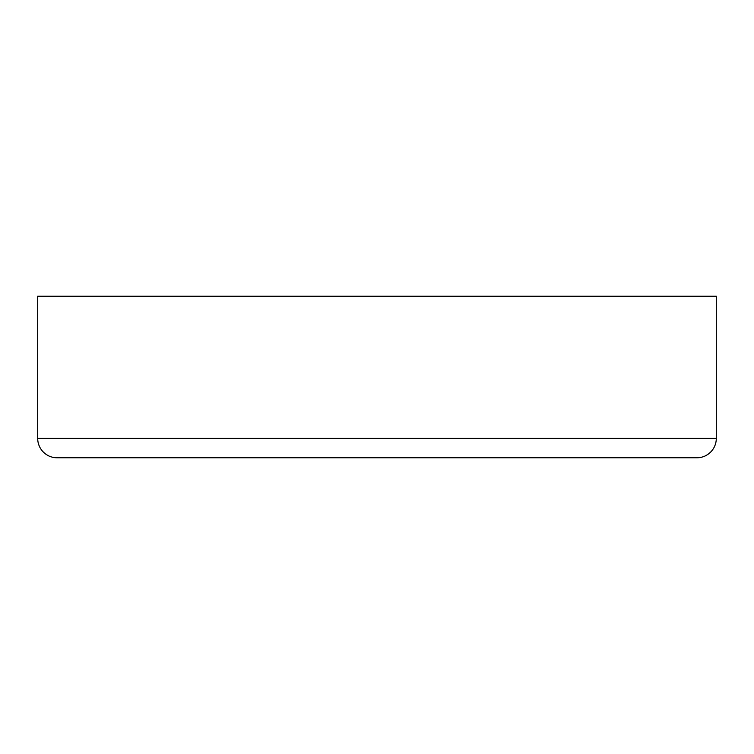 <?xml version="1.0" encoding="UTF-8"?>
<svg xmlns="http://www.w3.org/2000/svg" width="754" height="754" viewBox="0 0 754 754"><rect width="100%" height="100%" fill="white"/><g stroke="black" fill="none" stroke-linecap="round" stroke-linejoin="round"><path stroke-width="1.13" d="M716.3 438.394L716.3 296.218L37.7 296.218L37.7 438.394L716.3 438.394A19.387 19.387 0 0 1 696.913 457.782L57.087 457.782A19.387 19.387 0 0 1 37.7 438.394"/></g></svg>
